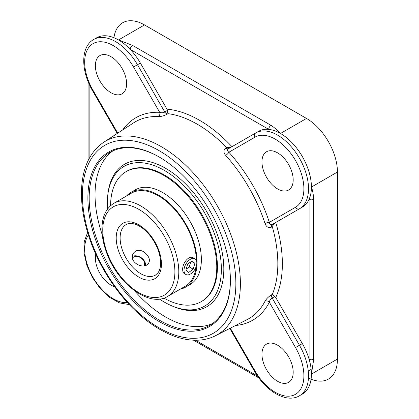 <?xml version="1.0" encoding="UTF-8"?>
<svg xmlns="http://www.w3.org/2000/svg" width="419" height="419" viewBox="0 0 419 419"><rect width="100%" height="100%" fill="white"/><g stroke="black" fill="none" stroke-linecap="round" stroke-linejoin="round"><path stroke-width="0.63" d="M172.115 305.98A82.26 47.494 -120 0 0 221.813 285.397A82.26 47.494 -120 0 0 206.777 211.752A82.26 47.494 -120 0 0 150.515 161.912A82.26 47.494 -120 0 0 107.84 194.652M112.879 150.866A99.853 57.649 -120 0 0 95.04 194.735A99.853 57.649 -120 0 0 102.267 234.834M134.53 290.718A99.853 57.649 -120 0 0 212.559 323.515M230.392 280.018A99.853 57.649 60 0 1 209.715 325.354A99.853 57.649 60 0 1 132.771 298.6A99.853 57.649 60 0 1 89.184 198.114A99.853 57.649 60 0 1 109.867 152.406A99.853 57.649 60 0 1 159.466 157.167M87.885 198.114A100.77 58.183 -120 0 0 159.141 321.535A100.77 58.183 -120 0 0 230.398 280.395A100.77 58.183 -120 0 0 159.141 156.978A100.77 58.183 -120 0 0 87.885 198.114M235.572 325.49A116.896 67.49 -120 0 0 269.354 302.246A3.273 2.509 27.4 0 0 265.038 301.198C266.411 298.731 268.637 296.573 271.711 294.725L272.308 294.426L275.728 297.495L302.35 343.601A43.759 25.266 60 0 1 309.096 359.203A3.273 1.891 0 0 0 313.726 359.203L311.437 374.083C311.301 383.83 308.274 390.508 302.35 394.127L300.858 394.881M225.993 147.865C223.385 149.913 223.28 152.422 225.684 155.397A3.273 0.927 -42 0 0 228.868 152.249L255.024 137.149A3.273 2.671 -120 0 1 255.7 132.98L258.591 131.309A43.759 25.266 60 0 1 268.731 129.371A3.273 1.891 -60 0 1 271.046 125.36C274.728 127.832 277.897 130.524 280.557 133.431L280.5 133.462C288.99 138.521 296.275 146.226 302.35 156.57C308.274 167.008 311.301 177.169 311.437 187.052L311.49 187.021C312.679 190.755 313.428 194.845 313.726 199.287A3.273 1.891 180 0 1 309.096 199.287A43.759 25.266 60 0 1 302.35 207.101L274.969 222.908L271.711 227.051C268.621 228.282 266.395 227.114 265.038 223.557A3.273 0.927 162 0 1 269.354 222.374A116.896 67.49 -120 0 0 228.868 152.249C227.255 150.94 227.093 149.772 228.376 148.755A3.273 1.765 -120 0 1 225.993 147.865L231.209 147.116M95.223 38.71A43.759 25.266 60 0 1 96.621 37.794C102.718 34.473 110.019 35.191 118.525 39.946L132.556 45.404A3.273 1.891 120 0 0 130.241 49.411A43.759 25.266 60 0 1 140.375 63.06L166.998 109.165L167.946 113.664L167.391 114.026C164.232 115.775 161.252 116.623 158.445 116.576A3.273 2.509 92.6 0 0 159.691 112.313A116.896 67.49 -120 0 0 122.678 129.948M96.621 37.794A43.759 25.266 60 0 1 118.498 39.962A43.759 25.266 60 0 1 130.241 49.411L268.731 129.371A43.759 25.266 60 0 1 280.473 133.478A43.759 25.266 60 0 1 302.35 156.57A43.759 25.266 60 0 1 311.411 187.068A43.759 25.266 60 0 1 309.096 199.287L309.096 359.203A43.759 25.266 60 0 1 311.411 374.099A43.759 25.266 60 0 1 302.35 394.127M113.931 37.694A43.759 25.266 -120 0 1 144.529 24.936L306.499 118.446L280.5 133.462A3.273 1.891 -59.9 0 0 280.473 133.478M311.092 379.19A43.759 25.266 -120 0 0 337.442 359.067L337.442 172.041A43.759 25.266 -120 0 0 306.499 118.446M308.457 377.996A43.759 25.266 -120 0 0 311.071 379.179M274.969 222.908L272.13 224.547A3.273 1.765 -120 0 0 271.711 227.051M302.35 207.101L272.13 224.547C270.606 225.144 269.679 224.422 269.354 222.374L295.51 207.269A3.273 2.671 -120 0 0 299.459 208.767A43.759 25.266 -120 0 0 299.459 158.241A43.759 25.266 -120 0 0 255.7 132.98L228.376 148.755M167.469 110.317L164.814 112.056A3.273 1.886 -123.3 0 0 167.391 114.026M140.375 63.06L137.484 64.725L164.814 112.056C163.211 112.9 161.504 112.983 159.691 112.313L133.535 67.009L137.484 64.725A43.759 25.266 -120 0 0 93.73 39.465C80.375 46.891 80.883 71.01 92.531 90.682L93.049 90.384A40.486 23.375 60 0 1 93.049 43.634A40.486 23.375 60 0 1 133.535 67.009M295.51 347.55A40.486 23.375 60 0 1 295.51 394.3A40.486 23.375 60 0 1 255.024 370.925L254.501 371.229C265.714 391.152 286.35 403.649 299.459 395.798A43.759 25.266 -120 0 0 299.459 345.272L295.51 347.55L269.354 302.246C269.684 300.334 270.611 298.899 272.13 297.94L274.969 296.511M271.711 294.725A3.273 1.886 -116.7 0 0 272.13 297.94L299.459 345.272L302.35 343.601M114.56 286.68A22.087 12.753 60 0 1 95.783 254.15M261.959 354.223A22.087 12.753 60 0 1 266.531 344.109A22.087 12.753 60 0 1 288.618 356.862A22.087 12.753 60 0 1 288.618 382.369A22.087 12.753 60 0 1 271.596 376.451A22.087 12.753 60 0 1 261.959 354.223M126.601 83.711A22.087 12.753 60 0 1 122.029 93.825A22.087 12.753 60 0 1 99.942 81.071A22.087 12.753 60 0 1 99.942 55.57A22.087 12.753 60 0 1 116.959 61.488A22.087 12.753 60 0 1 126.601 83.711M277.572 188.911A22.087 12.753 60 0 1 263.148 169.449A22.087 12.753 60 0 1 266.531 151.746A22.087 12.753 60 0 1 288.618 164.499A22.087 12.753 60 0 1 288.618 190.006A22.087 12.753 60 0 1 277.572 188.911M196.391 260.545A53.763 31.043 -120 0 0 172.497 207.075A53.763 31.043 -120 0 0 131.503 193.133L113.895 203.294C106.353 208.013 102.377 216.089 101.974 227.527C101.786 234.87 103.105 242.643 105.944 250.85C116.273 282.5 148.97 308.206 167.658 296.416A53.763 31.043 -120 0 0 178.793 271.805A53.763 31.043 -120 0 0 155.329 217.697A53.763 31.043 -120 0 0 113.895 203.294M167.658 296.416L185.266 286.25A53.763 31.043 -120 0 0 196.139 266.646M180.233 289.157A54.7 31.582 -120 0 0 185.732 287.062A54.7 31.582 -120 0 0 197.061 262.022A54.7 31.582 -120 0 0 173.188 206.976A54.7 31.582 -120 0 0 131.037 192.321A54.7 31.582 -120 0 0 126.47 196.04M163.929 298.087A75.08 43.351 -120 0 0 201.214 301.659L201.874 301.277A75.08 43.351 -120 0 0 217.424 266.908A75.08 43.351 -120 0 0 184.653 191.347A75.08 43.351 -120 0 0 126.795 171.235L126.135 171.612A75.08 43.351 -120 0 0 110.585 205.692M201.214 301.659A75.08 43.351 -120 0 0 216.764 267.291A75.08 43.351 -120 0 0 183.993 191.729A75.08 43.351 -120 0 0 126.135 171.612M185.732 287.062L190.043 284.574A54.7 31.582 -120 0 0 201.371 259.534A54.7 31.582 -120 0 0 177.494 204.488A54.7 31.582 -120 0 0 135.342 189.833L131.037 192.321M184.072 271.292A9.05 5.227 -60 0 1 187.576 261.66A9.05 5.227 -60 0 1 194.94 258.806A9.05 5.227 -60 0 1 194.94 269.255A9.05 5.227 -60 0 1 185.889 274.482A9.05 5.227 -60 0 1 184.072 271.292M194.882 263.368L193.169 269.171L188.702 272.444L185.947 269.915L187.66 264.111L192.127 260.838L194.882 263.368L191.41 261.362M186.162 269.192L189.268 266.919L190.765 261.833M193.169 269.171L189.268 266.919M132.509 257.905A7.212 5.688 -144.9 0 1 139.904 257.303A7.212 5.688 -144.9 0 1 144.607 263.818A7.212 5.688 -144.9 0 1 144.351 265.693M145.686 265.3A9.05 7.139 35.1 0 0 145.681 265.033A9.05 7.139 35.1 0 0 141.056 257.585A9.05 7.139 35.1 0 0 132.498 256.318M135.693 251.002C139.737 249.41 143.549 250.714 147.127 254.92C149.552 258.015 150.039 260.77 148.583 263.184C143.864 270.863 127.051 261.356 133.771 252.777L135.693 251.002M185.889 274.482L184.281 273.549C183.229 272.895 182.694 271.564 182.679 269.564C182.275 263.336 188.974 254.883 193.332 257.874L194.94 258.806M159.45 299.04A80.652 46.561 -120 0 0 192.043 309.809A80.652 46.561 -120 0 0 221.363 269.181A80.652 46.561 -120 0 0 178.656 180.783A80.652 46.561 -120 0 0 114.497 175.472A80.652 46.561 -120 0 0 107.515 209.091M159.141 327.852A108.505 62.646 60 0 1 92.693 156.596A108.505 62.646 60 0 1 225.584 233.32A108.505 62.646 60 0 1 159.141 327.852M215.534 335.703A111.773 64.531 -120 0 0 217.241 205.708A111.773 64.531 -120 0 0 103.807 142.193C90.08 151.62 82.663 167.244 81.558 189.063C80.94 204.09 83.46 220.122 89.116 237.164C101.566 275.252 130.073 312.522 159.817 329.35C173.319 337.117 186.188 340.726 198.433 340.17C204.624 339.835 210.322 338.348 215.534 335.703L247.137 319.592A113.622 65.6 60 0 0 265.038 301.198M272.308 226.705A113.937 65.783 60 0 1 272.308 294.426M225.684 155.397A113.622 65.6 60 0 1 265.038 223.557M167.946 113.664A113.937 65.783 60 0 1 226.59 147.519M103.807 142.193L133.567 122.877A113.622 65.6 60 0 1 158.445 116.576M271.046 125.36L132.556 45.404M144.529 24.936L118.525 39.946A3.273 1.886 119.9 0 0 118.498 39.962M313.726 359.203L313.726 199.287M337.442 172.041L311.437 187.052A3.273 1.891 179.9 0 1 311.411 187.068M311.411 374.099A3.273 1.886 0.1 0 0 311.437 374.083L337.442 359.067M89.87 157.256L89.87 85.633M257.549 376.058L195.516 340.244M231.974 146.676A117.21 67.668 -120 0 0 166.998 109.165M275.728 297.495A117.21 67.668 -120 0 0 275.728 222.468M127.455 302.628A40.486 23.375 60 0 1 93.049 277.415A40.486 23.375 60 0 1 88.414 235.012M255.024 370.925L230.33 328.161M117.744 133.148L93.049 90.384M255.7 132.98L258.591 131.309L255.7 132.98M255.024 137.149A40.486 23.375 60 0 1 295.51 160.524A40.486 23.375 60 0 1 295.51 207.269M155.386 275.163A29.22 16.87 60 0 1 126.171 258.293A29.22 16.87 60 0 1 126.171 224.553C128.895 222.887 132.614 223.055 137.317 225.055C141.748 227.114 145.98 230.628 150.023 235.609C156.847 244.555 160.383 253.657 160.629 262.912C160.566 267.28 159.665 270.595 157.932 272.869L155.386 275.163M174.891 271.805A51.003 29.445 60 0 1 120.792 276.634A51.003 29.445 60 0 1 120.792 204.509A51.003 29.445 60 0 1 174.891 271.805M161.441 264.038A31.98 18.462 -120 0 0 127.517 221.84A31.98 18.462 -120 0 0 127.517 267.071A31.98 18.462 -120 0 0 161.441 264.038M88.912 159.016L88.912 83.538M258.879 377.933L193.515 340.191M87.618 232.445L84.203 241.721L84.015 253.05L86.895 265.421L92.531 277.713L100.356 288.738L109.631 297.422L119.535 302.916L129.277 304.603M254.501 371.229L229.795 328.433M117.236 133.478L92.531 90.682M308.264 371.025L311.155 369.354"/></g></svg>
